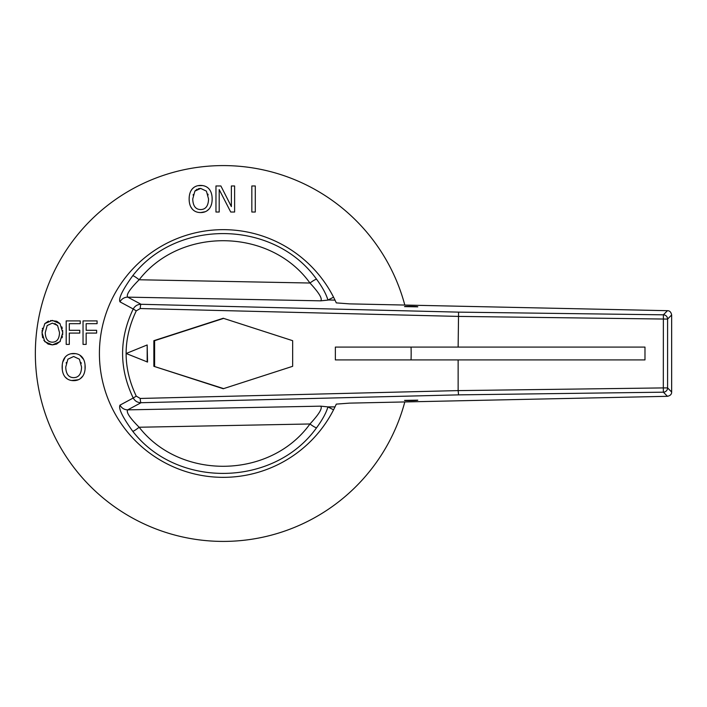 <?xml version="1.0" encoding="UTF-8"?>
<svg xmlns="http://www.w3.org/2000/svg" width="707" height="707" viewBox="0 0 707 707"><rect width="100%" height="100%" fill="white"/><g stroke="black" fill="none" stroke-linecap="round" stroke-linejoin="round"><path stroke-width="1.06" d="M404.545 400.383L417.784 400.162C418.208 400.63 404.121 400.86 404.545 400.383M417.784 306.838L404.545 306.617C404.121 306.14 418.208 306.37 417.784 306.838M404.819 401.894A187.903 187.903 0 0 1 35.35 353.5A187.903 187.903 0 0 1 404.819 305.106M411.05 347.093A187.903 187.903 0 0 1 411.05 359.907M327.933 406.887L320.713 406.163L127.746 409.857L141.055 402.716C137.591 402.672 134.975 401.108 133.216 398.014L136.265 396.141C122.735 367.711 122.735 339.289 136.265 310.859L133.216 308.986C119.059 338.662 119.059 368.338 133.216 398.014L120.022 405.12C118.246 408.31 122.479 417.024 132.73 431.27C177.263 488.935 274.263 487.061 316.577 427.762C322.419 419.825 326.21 412.87 327.942 406.887L335.012 406.87A27856.445 1668.396 -176.6 0 0 336.293 404.112L349.47 403.131L667.47 396.309C670.307 395.664 671.703 394.241 671.65 392.032L671.65 314.969C671.067 312.114 669.679 310.682 667.47 310.691L349.47 303.869L336.293 302.888A27856.445 1668.396 -3.4 0 0 335.012 300.13L328.198 299.962L335.012 300.13M334.994 406.905L333.554 409.821A123.849 123.849 0 0 1 145.288 449.723A123.849 123.849 0 0 1 145.288 257.277A123.849 123.849 0 0 1 333.554 297.179L334.994 300.095M458.136 359.907L335.357 359.907L335.357 347.093L644.978 347.093L644.978 359.907L458.136 359.907L458.136 390.6L140.251 398.456L136.265 396.141M375.205 347.093L364.052 347.093M349.028 347.093L346.934 347.093M335.657 405.491A123.849 123.849 0 0 1 335.012 406.87L328.207 407.002M667.47 396.309L663.369 392.182L663.316 387.913L458.136 390.609L458.569 394.868L663.369 392.182A4.269 4.26 -44.6 0 0 667.585 387.913L663.316 387.913L663.369 314.818L458.569 312.132L141.055 304.284C137.591 304.328 134.975 305.892 133.216 308.986L120.022 301.88C118.246 298.708 122.479 289.985 132.73 275.73C177.236 218.056 274.281 219.93 316.577 279.238C322.419 287.175 326.21 294.13 327.942 300.113L328.207 299.998M136.265 310.859L140.251 308.544L458.136 316.4L667.585 319.087A4.269 4.26 -135.4 0 0 663.369 314.818L667.47 310.691M140.251 308.544A4.269 0.742 -88.5 0 1 141.055 304.284L127.746 297.143L320.713 300.837L327.933 300.113M458.569 394.868L141.055 402.716A4.269 0.742 -91.5 0 1 140.251 398.456M458.136 347.093L458.569 312.132M153.861 366.314L153.861 340.686L223.253 318.265L292.654 340.686L292.654 366.314L223.253 388.735L153.861 366.314L223.624 388.611M147.18 344.963L147.551 362.037L126.155 353.5L147.18 344.963L147.18 362.037M223.624 318.389L154.603 340.686L154.603 366.314M154.603 340.686L153.861 340.686M120.022 405.12A8.537 8.457 61.8 0 0 127.746 409.857C125.917 412.031 129.717 417.828 139.146 427.24L309.958 423.979C270.445 478.957 180.727 480.663 139.146 427.24A8.537 1.149 -39.6 0 1 132.73 431.27M316.577 427.762A8.537 1.184 -142.6 0 1 309.958 423.979C319.069 414.143 322.657 408.204 320.713 406.163M132.73 275.73A8.537 1.149 -140.4 0 1 139.146 279.76C180.727 226.337 270.445 228.043 309.958 283.021L139.146 279.76C129.726 289.172 125.926 294.969 127.746 297.143A8.537 8.457 118.2 0 0 120.022 301.88M320.713 300.837C322.657 298.796 319.069 292.857 309.958 283.021A8.537 1.184 -37.4 0 1 316.577 279.238M328.198 407.038L333.554 409.821L328.181 407.073M328.198 299.962L333.554 297.179L328.172 299.927M70.983 353.756L75.684 353.65M79.926 355.223L83.612 359.456M62.649 362.373L65.256 357.026L66.573 355.771M68.897 354.401L69.666 354.11M62.26 369.54L62.269 364.582M67.289 378.899L65.185 377.034M62.764 372.236L62.508 371.166M78.362 379.765L71.61 380.507M82.905 375.974L80.262 378.713M85.034 364.591L85.043 369.514M84.76 371.29L84.363 372.81M84.345 361.286L84.619 362.24M81.217 363.389L80.996 362.505M66.29 362.532L66.166 363.062M73.661 377.653C78.698 377.547 81.332 374.021 81.561 367.074L79.423 359.2L73.661 356.496L67.881 359.2L65.742 367.074C65.981 374.021 68.614 377.547 73.661 377.653M65.238 377.105C63.206 374.745 62.172 371.405 62.136 367.074C62.181 362.744 63.215 359.395 65.256 357.026C67.324 354.693 70.117 353.518 73.643 353.5C77.231 353.562 80.032 354.737 82.047 357.026C84.071 359.359 85.114 362.709 85.167 367.074C85.14 371.378 84.098 374.719 82.047 377.105C79.873 379.5 77.072 380.675 73.643 380.649C70.108 380.64 67.306 379.456 65.238 377.105M197.978 185.676L202.679 185.57M204.341 185.941L205.428 186.348M191.164 190.492L192.251 188.946C194.319 186.613 197.112 185.437 200.638 185.42C204.226 185.481 207.027 186.657 209.042 188.946L209.882 190.086M189.255 201.46L189.131 198.994C189.176 194.664 190.218 191.314 192.251 188.946L193.568 187.691M195.892 186.321L196.661 186.029M193.205 209.997L192.233 209.025C190.201 206.665 189.167 203.324 189.131 198.994L189.282 196.343M189.626 194.354L189.944 193.232M205.313 211.702L200.638 212.568C197.103 212.56 194.301 211.375 192.233 209.025L190.66 206.603M209.484 208.477L209.042 209.025C206.868 211.42 204.067 212.595 200.638 212.568L198.614 212.427M196.511 211.914L195.883 211.676M212.029 196.511L212.162 198.994C212.135 203.298 211.093 206.638 209.042 209.025L206.965 210.836M209.042 188.946C211.066 191.279 212.109 194.628 212.162 198.994L212.038 201.433M211.685 203.528L210.986 205.781M211.517 193.798L211.773 194.876M208.132 194.955L207.893 194.089M193.294 194.452L193.126 195.132M197.076 189.211L194.876 191.12L192.737 198.994C192.976 205.94 195.609 209.466 200.655 209.572C205.693 209.466 208.326 205.94 208.556 198.994L206.417 191.12L200.655 188.416L198.411 188.698M200.655 188.416L194.876 191.12M234.609 212.02L230.721 212.02L219.197 189.556L219.197 212.02L215.962 212.02L215.962 185.968L220.884 185.968L231.375 206.594L231.375 185.968L234.609 185.968L234.609 212.02M69.313 333.077L69.313 344.389L66.193 344.389L66.193 320.898L80.245 320.898L80.245 323.673L69.313 323.673L69.313 330.302L79.785 330.302L79.785 333.077L69.313 333.077M251.833 212.02L251.833 185.968L255.289 185.968L255.289 212.02L251.833 212.02M86.157 333.077L86.157 344.389L83.037 344.389L83.037 320.898L97.089 320.898L97.089 323.673L86.157 323.673L86.157 330.302L96.629 330.302L96.629 333.077L86.157 333.077M56.763 321.27L59.954 323.585L62.764 332.644L59.954 341.684L52.371 344.883L44.797 341.684L42.005 332.644L44.815 323.585L52.371 320.404L60.06 323.718M61.836 326.89L62.296 328.366M62.649 330.399L62.649 334.835M62.402 336.444L62.048 337.813M60.395 341.136L56.595 344.097L52.371 344.883L48.094 344.07L43.816 340.314M45.257 332.644C45.469 338.9 47.846 342.082 52.398 342.179C56.94 342.082 59.308 338.9 59.512 332.644L57.594 325.538L52.398 323.108L47.175 325.538L45.257 332.644M50.559 320.536L56.693 321.243M44.762 323.647L48.491 321.058M42.173 335.304L42.12 330.399M42.349 328.923L42.508 328.234M42.729 337.831L42.385 336.541M57.594 325.538L54.854 323.514M671.65 392.032L667.585 387.913L667.585 319.087L671.65 314.969"/></g></svg>
